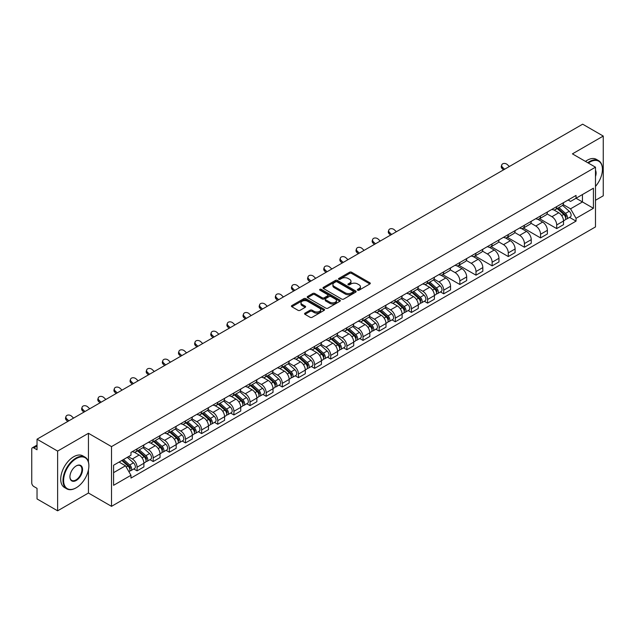 <?xml version="1.0" encoding="UTF-8"?>
<svg xmlns="http://www.w3.org/2000/svg" width="635" height="635" viewBox="0 0 635 635"><rect width="100%" height="100%" fill="white"/><g stroke="black" fill="none" stroke-linecap="round" stroke-linejoin="round"><path stroke-width="0.95" d="M357.672 290.187A1.008 0.579 0 0 0 359.092 290.187L369.88 283.964A1.437 0.826 0 0 0 370.3 283.377A1.437 0.826 0 0 0 369.88 282.789L351.599 272.232A1.437 0.826 0 0 0 349.575 272.232L338.78 278.463A1.008 0.579 0 0 0 338.487 278.876A1.008 0.579 0 0 0 338.78 279.289A1.008 0.579 0 0 0 340.201 279.289L341.598 278.479A4.596 2.651 0 0 1 348.099 278.479L349.623 279.36A4.596 2.651 0 0 1 350.972 281.234A4.596 2.651 0 0 1 349.623 283.107L348.226 283.916A1.008 0.579 0 0 0 347.932 284.329A1.008 0.579 0 0 0 348.226 284.734A1.008 0.579 0 0 0 349.647 284.734L351.044 283.932A4.596 2.651 0 0 1 357.545 283.932L359.069 284.813A4.596 2.651 0 0 1 360.41 286.687A4.596 2.651 0 0 1 359.069 288.56L357.672 289.369A1.008 0.579 0 0 0 357.378 289.782A1.008 0.579 0 0 0 357.672 290.187L357.672 289.369M304.99 313.158A1.437 0.826 0 0 0 304.57 313.746A1.437 0.826 0 0 0 304.99 314.333L310.118 317.294A1.437 0.826 0 0 0 312.15 317.294L324.136 310.372A1.437 0.826 0 0 0 324.556 309.785A1.437 0.826 0 0 0 324.136 309.197L305.856 298.648A1.437 0.826 0 0 0 303.824 298.648L291.838 305.562A1.437 0.826 0 0 0 291.417 306.149A1.437 0.826 0 0 0 291.838 306.737L298.037 310.317A1.437 0.826 0 0 0 300.069 310.317L305.197 307.356A1.437 0.826 0 0 0 305.618 306.769A1.437 0.826 0 0 0 305.197 306.181L302.125 304.411A3.842 2.215 0 0 1 300.998 302.839A3.842 2.215 0 0 1 303.371 300.792A3.842 2.215 0 0 1 307.554 301.268L319.588 308.221A3.842 2.215 0 0 1 320.715 309.785A3.842 2.215 0 0 1 318.341 311.833A3.842 2.215 0 0 1 314.158 311.356L312.15 310.197A1.437 0.826 0 0 0 310.118 310.197L304.99 313.158L304.99 314.333L310.118 311.396L310.118 310.197M111.514 446.611L88.448 433.284L57.618 451.088L37.028 439.198L582.66 124.182L603.25 136.065L572.421 153.868L595.487 167.188L111.514 446.611L111.514 506.341L595.487 226.917L595.487 167.188M341.701 299.061A1.437 0.826 0 0 0 343.733 299.061L355.719 292.14A1.437 0.826 0 0 0 356.14 291.552A1.437 0.826 0 0 0 355.719 290.965L337.439 280.416A1.437 0.826 0 0 0 335.407 280.416L323.421 287.33A1.437 0.826 0 0 0 323.001 287.917A1.437 0.826 0 0 0 323.421 288.504L341.701 299.061M320.318 290.409A1.008 0.579 0 0 1 321.342 290.552L339.908 301.268L327.938 308.173A1.437 0.826 0 0 1 325.914 308.173L307.634 297.624L307.634 296.45A1.437 0.826 0 0 0 307.213 297.037A1.437 0.826 0 0 0 307.634 297.624M307.634 296.45L312.761 293.489A1.437 0.826 0 0 1 314.793 293.489L322.207 297.767A1.437 0.826 0 0 0 324.239 297.767L327.636 295.807A1.437 0.826 0 0 0 328.057 295.219A1.437 0.826 0 0 0 327.636 294.632L319.921 290.179A1.008 0.579 0 0 1 319.627 289.766A1.008 0.579 0 0 1 320.246 289.227A1.008 0.579 0 0 1 321.342 289.354L339.923 300.085A1.437 0.826 0 0 1 340.344 300.673A1.437 0.826 0 0 1 339.923 301.26L339.923 300.085M57.618 451.088L57.618 510.818L37.028 498.935L37.028 488.363L33.822 486.505A2.929 1.691 -120 0 1 31.75 482.925L31.75 449.12A2.929 1.691 -120 0 1 32.353 447.778L37.028 445.079M595.487 200.279L603.25 195.802L603.25 136.065M57.618 510.818L88.448 493.022L111.514 506.341M37.028 439.198L37.028 449.77L33.822 447.921A2.929 1.691 -120 0 0 32.353 447.778M556.697 206.613A6.731 3.889 60 0 1 555.3 209.629L562.126 205.692A6.731 3.889 -120 0 0 563.523 202.668M547.005 213.86L551.934 216.702A6.731 3.889 60 0 1 556.697 224.949L563.523 221.004A6.731 3.889 -120 0 0 558.76 212.765L553.879 209.939M563.523 221.004L563.523 224.647L556.697 228.592L539.575 218.71M555.3 209.629A6.731 3.889 60 0 1 551.99 209.328M556.697 224.949L556.697 228.592M540.552 215.932A6.731 3.889 60 0 1 539.163 218.948L545.989 215.003A6.731 3.889 -120 0 0 547.386 211.987M523.438 228.028L540.552 237.911L547.386 233.966L547.386 230.322A6.731 3.889 -120 0 0 542.623 222.083L537.734 219.258M539.163 218.948A6.731 3.889 60 0 1 535.845 218.646M530.86 223.179L535.797 226.02A6.731 3.889 60 0 1 540.552 234.267L540.552 237.911M524.415 225.242A6.731 3.889 60 0 1 523.018 228.267L529.852 224.322A6.731 3.889 -120 0 0 531.241 221.305M507.301 237.347L524.415 247.229L531.241 243.284L531.241 239.641A6.731 3.889 -120 0 0 526.486 231.402L521.597 228.576M523.018 228.267A6.731 3.889 60 0 1 519.708 227.965M514.723 232.489L519.66 235.339A6.731 3.889 60 0 1 524.415 243.586L524.415 247.229M508.278 234.561A6.731 3.889 60 0 1 506.881 237.585L513.707 233.64A6.731 3.889 -120 0 0 515.104 230.624M491.157 246.666L508.278 256.548L515.104 252.603L515.104 248.96A6.731 3.889 -120 0 0 510.342 240.713L505.46 237.895M506.881 237.585A6.731 3.889 60 0 1 503.571 237.284M498.586 241.808L503.515 244.658A6.731 3.889 60 0 1 508.278 252.905L508.278 256.548M492.133 243.88A6.731 3.889 60 0 1 490.744 246.904L497.57 242.959A6.731 3.889 -120 0 0 498.967 239.943M475.02 255.984L492.133 265.867L498.967 261.922L498.967 258.278A6.731 3.889 -120 0 0 494.205 250.031L489.315 247.213M490.744 246.904A6.731 3.889 60 0 1 487.426 246.602M482.449 251.127L487.378 253.976A6.731 3.889 60 0 1 492.133 262.223L492.133 265.867M475.996 253.198A6.731 3.889 60 0 1 474.607 256.222L481.433 252.278A6.731 3.889 -120 0 0 482.822 249.261M458.883 265.295L475.996 275.177L482.822 271.24L482.822 267.597A6.731 3.889 -120 0 0 478.068 259.35L473.178 256.532M474.607 256.222A6.731 3.889 60 0 1 471.289 255.921M466.304 260.445L471.241 263.295A6.731 3.889 60 0 1 475.996 271.534L475.996 275.177M459.859 262.517A6.731 3.889 60 0 1 458.462 265.541L465.288 261.596A6.731 3.889 -120 0 0 466.685 258.572M442.738 274.614L459.859 284.496L466.685 280.559L466.685 276.916A6.731 3.889 -120 0 0 461.931 268.668L457.041 265.851M458.462 265.541A6.731 3.889 60 0 1 455.152 265.232M450.167 269.764L455.097 272.613A6.731 3.889 60 0 1 459.859 280.853L459.859 284.496M443.714 271.836A6.731 3.889 60 0 1 442.325 274.86L449.151 270.915A6.731 3.889 -120 0 0 450.548 267.891M440.444 291.925L443.722 293.815L450.548 289.877L450.548 286.234A6.731 3.889 -120 0 0 445.786 277.987L440.896 275.169M442.325 274.86A6.731 3.889 60 0 1 439.007 274.55M434.03 279.082L438.96 281.932A6.731 3.889 60 0 1 443.722 290.171L443.722 293.815M427.577 281.154A6.731 3.889 60 0 1 426.188 284.178L433.014 280.233A6.731 3.889 -120 0 0 434.403 277.209M424.307 301.244L427.577 303.133L434.403 299.196L434.403 295.553A6.731 3.889 -120 0 0 429.649 287.306L424.759 284.488M426.188 284.178A6.731 3.889 60 0 1 422.87 283.869M417.886 288.401L422.823 291.251A6.731 3.889 60 0 1 427.577 299.49L427.577 303.133M411.44 290.473A6.731 3.889 60 0 1 410.043 293.489L416.877 289.552A6.731 3.889 -120 0 0 418.267 286.528M408.162 310.563L411.44 312.452L418.267 308.507L418.267 304.863A6.731 3.889 -120 0 0 413.512 296.624L408.622 293.799M410.043 293.489A6.731 3.889 60 0 1 406.733 293.187M401.749 297.72L406.678 300.569A6.731 3.889 60 0 1 411.44 308.808L411.44 312.452M395.303 299.791A6.731 3.889 60 0 1 393.906 302.808L400.733 298.871A6.731 3.889 -120 0 0 402.13 295.846M392.025 319.881L395.303 321.77L402.13 317.825L402.13 314.182A6.731 3.889 -120 0 0 397.367 305.943L392.486 303.117M393.906 302.808A6.731 3.889 60 0 1 390.596 302.506M385.612 307.038L390.541 309.888A6.731 3.889 60 0 1 395.303 318.127L395.303 321.77M379.159 309.11A6.731 3.889 60 0 1 377.769 312.126L384.596 308.189A6.731 3.889 -120 0 0 385.985 305.165M375.888 329.2L379.159 331.089L385.993 327.144L385.993 323.501A6.731 3.889 -120 0 0 381.23 315.262L376.341 312.436M377.769 312.126A6.731 3.889 60 0 1 374.452 311.825M369.467 316.357L374.404 319.199A6.731 3.889 60 0 1 379.159 327.446L379.159 331.089M363.022 318.429A6.731 3.889 60 0 1 361.625 321.445L368.459 317.508A6.731 3.889 -120 0 0 369.848 314.484M359.751 338.519L363.022 340.408L369.848 336.463L369.848 332.819A6.731 3.889 -120 0 0 365.093 324.58L360.204 321.755M361.625 321.445A6.731 3.889 60 0 1 358.315 321.143M353.33 325.676L358.259 328.517A6.731 3.889 60 0 1 363.022 336.764L363.022 340.408M346.885 327.747A6.731 3.889 60 0 1 345.488 330.764L352.314 326.827A6.731 3.889 -120 0 0 353.711 323.802M343.606 347.837L346.885 349.726L353.711 345.781L353.711 342.138A6.731 3.889 -120 0 0 348.948 333.899L344.067 331.073M345.488 330.764A6.731 3.889 60 0 1 342.178 330.462M337.193 334.994L342.122 337.836A6.731 3.889 60 0 1 346.885 346.083L346.885 349.726M330.74 337.058A6.731 3.889 60 0 1 329.351 340.082L336.177 336.137A6.731 3.889 -120 0 0 337.574 333.121M327.469 357.156L330.74 359.045L337.574 355.1L337.574 351.457A6.731 3.889 -120 0 0 332.811 343.217L327.922 340.392M329.351 340.082A6.731 3.889 60 0 1 326.033 339.781M321.048 344.313L325.985 347.154A6.731 3.889 60 0 1 330.74 355.402L330.74 359.045M314.603 346.377A6.731 3.889 60 0 1 313.206 349.401L320.04 345.456A6.731 3.889 -120 0 0 321.429 342.44M311.333 366.474L314.603 368.363L321.429 364.419L321.429 360.775A6.731 3.889 -120 0 0 316.674 352.528L311.785 349.71M313.206 349.401A6.731 3.889 60 0 1 309.896 349.099M304.911 353.624L309.84 356.473A6.731 3.889 60 0 1 314.603 364.72L314.603 368.363M298.466 355.695A6.731 3.889 60 0 1 297.069 358.719L303.895 354.774A6.731 3.889 -120 0 0 305.292 351.758M295.188 375.785L298.466 377.682L305.292 373.737L305.292 370.094A6.731 3.889 -120 0 0 300.53 361.847L295.648 359.029M297.069 358.719A6.731 3.889 60 0 1 293.759 358.418M288.774 362.942L293.703 365.792A6.731 3.889 60 0 1 298.466 374.039L298.466 377.682M282.321 365.014A6.731 3.889 60 0 1 280.932 368.038L287.758 364.093A6.731 3.889 -120 0 0 289.155 361.077M279.051 385.104L282.321 387.001L289.155 383.056L289.155 379.412A6.731 3.889 -120 0 0 284.393 371.165L279.503 368.348M280.932 368.038A6.731 3.889 60 0 1 277.614 367.736M272.637 372.261L277.566 375.11A6.731 3.889 60 0 1 282.321 383.349L282.321 387.001M266.184 374.332A6.731 3.889 60 0 1 264.795 377.357L271.621 373.412A6.731 3.889 -120 0 0 273.01 370.395M262.914 394.422L266.184 396.311L273.01 392.374L273.01 388.731A6.731 3.889 -120 0 0 268.256 380.484L263.366 377.666M264.795 377.357A6.731 3.889 60 0 1 261.477 377.055M256.492 381.579L261.43 384.429A6.731 3.889 60 0 1 266.184 392.668L266.184 396.311M250.047 383.651A6.731 3.889 60 0 1 248.65 386.675L255.476 382.73A6.731 3.889 -120 0 0 256.873 379.706M246.769 403.741L250.047 405.63L256.873 401.693L256.873 398.05A6.731 3.889 -120 0 0 252.111 389.803L247.229 386.985M248.65 386.675A6.731 3.889 60 0 1 245.34 386.366M240.355 390.898L245.285 393.748A6.731 3.889 60 0 1 250.047 401.987L250.047 405.63M233.902 392.97A6.731 3.889 60 0 1 232.513 395.994L239.339 392.049A6.731 3.889 -120 0 0 240.736 389.025M230.632 413.06L233.91 414.949L240.736 411.012L240.736 407.368A6.731 3.889 -120 0 0 235.974 399.121L231.084 396.303M232.513 395.994A6.731 3.889 60 0 1 229.195 395.684M224.219 400.217L229.148 403.066A6.731 3.889 60 0 1 233.91 411.305L233.91 414.949M217.765 402.288A6.731 3.889 60 0 1 216.376 405.313L223.202 401.368A6.731 3.889 -120 0 0 224.592 398.343M214.495 422.378L217.765 424.267L224.592 420.33L224.592 416.679A6.731 3.889 -120 0 0 219.837 408.44L214.947 405.622M216.376 405.313A6.731 3.889 60 0 1 213.058 405.003M208.074 409.535L213.011 412.385A6.731 3.889 60 0 1 217.765 420.624L217.765 424.267M201.628 411.607A6.731 3.889 60 0 1 200.231 414.623L207.066 410.686A6.731 3.889 -120 0 0 208.455 407.662M198.35 431.697L201.628 433.586L208.455 429.641L208.455 425.998A6.731 3.889 -120 0 0 203.7 417.759L198.811 414.933M200.231 414.623A6.731 3.889 60 0 1 196.921 414.322M191.937 418.854L196.866 421.703A6.731 3.889 60 0 1 201.628 429.943L201.628 433.586M185.491 420.926A6.731 3.889 60 0 1 184.094 423.942L190.921 420.005A6.731 3.889 -120 0 0 192.318 416.981M182.213 441.015L185.491 442.905L192.318 438.96L192.318 435.316A6.731 3.889 -120 0 0 187.555 427.077L182.674 424.251M184.094 423.942A6.731 3.889 60 0 1 180.784 423.64M175.8 428.173L180.729 431.022A6.731 3.889 60 0 1 185.491 439.261L185.491 442.905M169.347 430.244A6.731 3.889 60 0 1 167.957 433.26L174.784 429.323A6.731 3.889 -120 0 0 176.173 426.299M166.076 450.334L169.347 452.223L176.181 448.278L176.181 444.635A6.731 3.889 -120 0 0 171.418 436.396L166.529 433.57M167.957 433.26A6.731 3.889 60 0 1 164.64 432.959M159.655 437.491L164.592 440.333A6.731 3.889 60 0 1 169.347 448.58L169.347 452.223M153.21 439.563A6.731 3.889 60 0 1 151.813 442.579L158.647 438.642A6.731 3.889 -120 0 0 160.036 435.618M149.931 459.653L153.21 461.542L160.036 457.597L160.036 453.954A6.731 3.889 -120 0 0 155.281 445.714L150.392 442.889M151.813 442.579A6.731 3.889 60 0 1 148.503 442.278M143.518 446.81L148.447 449.651A6.731 3.889 60 0 1 153.21 457.898L153.21 461.542M137.073 448.881A6.731 3.889 60 0 1 135.676 451.898L142.502 447.953A6.731 3.889 -120 0 0 143.899 444.937M133.794 468.971L137.073 470.86L143.899 466.916L143.899 463.272A6.731 3.889 -120 0 0 139.136 455.033L134.255 452.207M135.676 451.898A6.731 3.889 60 0 1 132.366 451.596M128.381 456.7L132.31 458.97A6.731 3.889 60 0 1 137.073 467.217L137.073 470.86M568.127 200.009L570.555 201.414L593.423 188.214L582.454 194.548L582.454 201.954L570.555 208.82L563.142 204.541M113.586 472.654L125.484 465.78L130.969 475.282L113.586 485.315L113.586 465.241L130.969 455.208L130.969 452.398L576.04 195.437L576.04 198.247L593.423 208.28L576.04 218.321L570.555 208.82M593.423 188.214L593.423 208.28M130.969 475.282L130.969 478.084L576.04 221.123L576.04 218.321M88.448 433.284L88.448 462.034M88.448 469.844L88.448 493.022M125.484 465.78L119.07 462.082M569.563 217.384L576.04 221.123M358.069 290.33L359.069 289.758A4.596 2.651 0 0 0 360.41 287.885L360.41 286.687M350.972 281.234L350.972 282.432A4.596 2.651 0 0 1 349.623 284.305L348.631 284.877M369.864 283.972L351.599 273.431A1.437 0.826 0 0 0 349.575 273.431L339.185 279.424M355.695 292.148L337.439 281.607A1.437 0.826 0 0 0 335.407 281.607L323.445 288.512M353.179 291.965A1.008 0.579 0 0 0 353.473 291.552A1.008 0.579 0 0 0 353.179 291.14L337.129 281.876A1.008 0.579 0 0 0 335.709 281.876L334.24 282.726A4.596 2.651 0 0 0 332.891 284.607A4.596 2.651 0 0 0 334.24 286.48L345.202 292.814A4.596 2.651 0 0 0 351.703 292.814L353.179 291.965L353.179 293.156A1.008 0.579 0 0 0 353.473 292.751L353.473 291.552M332.891 284.607L332.891 285.798A4.596 2.651 0 0 0 334.24 287.679L334.24 286.48M353.179 293.156L351.703 294.005A4.596 2.651 0 0 1 345.202 294.005L334.24 287.679M307.65 297.632L312.761 294.68L312.761 293.489M328.057 295.219L328.057 296.41A1.437 0.826 0 0 1 327.636 296.997L324.239 298.966A1.437 0.826 0 0 1 322.207 298.966L314.793 294.68A1.437 0.826 0 0 0 312.761 294.68M329.898 302.212A3.842 2.215 0 0 0 334.081 302.689A3.842 2.215 0 0 0 336.455 300.641A3.842 2.215 0 0 0 335.328 299.069L331.089 296.624A1.437 0.826 0 0 0 329.057 296.624L325.66 298.585A1.437 0.826 0 0 0 325.239 299.172A1.437 0.826 0 0 0 325.66 299.76L329.898 302.212L329.898 303.403A3.842 2.215 0 0 0 334.081 303.887A3.842 2.215 0 0 0 336.455 301.839L336.455 300.641M325.239 299.172L325.239 300.371A1.437 0.826 0 0 0 325.66 300.958L325.66 299.76M329.898 303.403L325.66 300.958M320.715 309.785L320.715 310.983A3.842 2.215 0 0 1 318.341 313.031A3.842 2.215 0 0 1 314.158 312.547L312.15 311.396A1.437 0.826 0 0 0 310.118 311.396M300.998 302.839L300.998 304.038A3.842 2.215 0 0 0 302.125 305.602L302.125 304.411M305.173 307.364L302.125 305.602M324.112 310.388L305.856 299.839A1.437 0.826 0 0 0 303.824 299.839L291.862 306.753M557.157 208.558L563.737 214.424A3.659 2.111 60 0 1 564.888 220.083L563.523 220.869M557.332 208.709L560.427 210.502M557.824 208.177L565.142 214.701A1.754 1.016 60 0 1 565.69 217.416A1.754 1.016 60 0 1 565.531 217.48M558.919 207.542L565.499 213.408A3.659 2.111 60 0 1 566.642 219.067A3.659 2.111 60 0 1 565.539 219.186M562.586 205.343L569.222 211.257A3.659 2.111 60 0 1 570.365 216.916L566.642 219.067M509.365 166.497L507.325 164.592A3.365 2.429 17.7 0 0 504.079 163.441A3.365 2.429 17.7 0 0 501.745 164.941A3.365 2.429 17.7 0 0 502.571 167.338L502.166 168.593A3.365 2.429 -162.3 0 1 501.34 166.187L501.745 164.941M504.603 169.243L502.571 167.338M502.166 168.593L503.531 169.87M595.487 186.412A17.851 10.303 120 0 0 602.424 169.394A17.851 10.303 120 0 0 589.804 162.108A17.851 10.303 120 0 0 588.335 163.052M587.748 162.719A18.288 10.557 -60 0 1 589.486 161.576A18.288 10.557 -60 0 1 598.638 160.671A18.288 10.557 -60 0 1 602.424 169.037A18.288 10.557 -60 0 1 602.424 169.22M595.487 170.251A8.922 5.151 -60 0 1 595.487 176.554M585.47 161.401A18.288 10.557 -60 0 1 587.216 160.258A18.288 10.557 -60 0 1 596.36 159.353L598.638 160.671M75.93 487.942L76.24 487.759A17.851 10.303 120 0 0 88.86 465.899A17.851 10.303 120 0 0 76.24 458.613A17.851 10.303 120 0 0 63.611 480.473A17.851 10.303 120 0 0 76.24 487.759L75.93 487.942A18.288 10.557 -60 0 1 66.778 488.847A18.288 10.557 -60 0 1 63.976 474.194A18.288 10.557 -60 0 1 75.93 458.073A18.288 10.557 -60 0 1 85.074 457.168A18.288 10.557 -60 0 1 88.86 465.542A18.288 10.557 -60 0 1 88.86 465.725M76.24 465.899L76.24 465.899A8.922 5.151 -60 0 1 82.55 469.543A8.922 5.151 -60 0 1 76.24 480.473A8.922 5.151 -60 0 1 69.929 476.829A8.922 5.151 -60 0 1 76.24 465.899L76.24 465.899M69.929 476.647A8.485 4.897 120 0 0 71.684 480.362A8.485 4.897 120 0 0 75.93 479.941A8.485 4.897 120 0 0 81.471 472.456A8.485 4.897 120 0 0 80.169 465.661A8.485 4.897 120 0 0 76.081 465.995M66.778 488.847L64.508 487.537A18.288 10.557 -60 0 1 61.706 472.877A18.288 10.557 -60 0 1 73.652 456.763A18.288 10.557 -60 0 1 82.796 455.859L85.074 457.168M428.046 283.099L434.626 288.973A3.659 2.111 60 0 1 435.769 294.624L434.403 295.41M428.22 283.258L431.316 285.044M428.712 282.718L436.031 289.25A1.754 1.016 60 0 1 436.578 291.965A1.754 1.016 60 0 1 436.42 292.029M429.808 282.083L436.38 287.957A3.659 2.111 60 0 1 437.531 293.608A3.659 2.111 60 0 1 436.428 293.727M433.475 279.884L440.103 285.806A3.659 2.111 60 0 1 441.254 291.457L437.531 293.608M411.909 292.417L418.481 298.283A3.659 2.111 60 0 1 419.632 303.943L418.267 304.729M412.083 292.576L415.179 294.362M412.567 292.036L419.886 298.569A1.754 1.016 60 0 1 420.441 301.284A1.754 1.016 60 0 1 420.283 301.347M413.663 291.401L420.243 297.275A3.659 2.111 60 0 1 421.386 302.927A3.659 2.111 60 0 1 420.283 303.046M417.33 289.203L423.966 295.124A3.659 2.111 60 0 1 425.117 300.776L421.386 302.927M395.764 301.736L402.344 307.602A3.659 2.111 60 0 1 403.495 313.261L402.13 314.047M395.938 301.895L399.034 303.681M396.43 301.355L403.749 307.88A1.754 1.016 60 0 1 404.297 310.602A1.754 1.016 60 0 1 404.138 310.666M397.526 300.72L404.106 306.586A3.659 2.111 60 0 1 405.249 312.245A3.659 2.111 60 0 1 404.146 312.364M401.193 298.521L407.829 304.443A3.659 2.111 60 0 1 408.972 310.094L405.249 312.245M379.627 311.055L386.207 316.921A3.659 2.111 60 0 1 387.35 322.58L385.985 323.366M379.801 311.213L382.897 312.999M380.294 310.674L387.612 317.198A1.754 1.016 60 0 1 388.16 319.913A1.754 1.016 60 0 1 388.001 319.976M381.389 310.039L387.961 315.905A3.659 2.111 60 0 1 389.112 321.564A3.659 2.111 60 0 1 388.009 321.683M385.056 307.84L391.684 313.753A3.659 2.111 60 0 1 392.835 319.413L389.112 321.564M363.49 320.373L370.062 326.239A3.659 2.111 60 0 1 371.213 331.899L369.848 332.684M363.664 320.532L366.76 322.318M364.149 319.992L371.467 326.517A1.754 1.016 60 0 1 372.023 329.232A1.754 1.016 60 0 1 371.864 329.295M365.244 319.357L371.824 325.223A3.659 2.111 60 0 1 372.975 330.883A3.659 2.111 60 0 1 371.864 331.002M368.911 317.159L375.547 323.072A3.659 2.111 60 0 1 376.698 328.732L372.975 330.883M347.345 329.692L353.925 335.558A3.659 2.111 60 0 1 355.076 341.217L353.711 342.003M347.52 329.843L350.615 331.637M348.012 329.311L355.33 335.836A1.754 1.016 60 0 1 355.878 338.55A1.754 1.016 60 0 1 355.719 338.614M349.107 328.676L355.687 334.542A3.659 2.111 60 0 1 356.83 340.201A3.659 2.111 60 0 1 355.727 340.32M352.774 326.477L359.41 332.391A3.659 2.111 60 0 1 360.553 338.05L356.83 340.201M331.208 339.011L337.788 344.876A3.659 2.111 60 0 1 338.931 350.536L337.566 351.322M331.383 339.161L334.478 340.955M331.875 338.63L339.193 345.154A1.754 1.016 60 0 1 339.741 347.869A1.754 1.016 60 0 1 339.582 347.932M332.97 337.995L339.542 343.86A3.659 2.111 60 0 1 340.693 349.52A3.659 2.111 60 0 1 339.59 349.639M336.637 335.788L343.273 341.709A3.659 2.111 60 0 1 344.416 347.369L340.693 349.52M315.071 348.329L321.643 354.195A3.659 2.111 60 0 1 322.794 359.854L321.429 360.64M315.246 348.48L318.341 350.266M315.73 347.94L323.048 354.473A1.754 1.016 60 0 1 323.604 357.188A1.754 1.016 60 0 1 323.445 357.251M316.825 347.313L323.405 353.179A3.659 2.111 60 0 1 324.556 358.838A3.659 2.111 60 0 1 323.445 358.95M320.492 345.107L327.128 351.028A3.659 2.111 60 0 1 328.279 356.687L324.556 358.838M298.934 357.648L305.506 363.514A3.659 2.111 60 0 1 306.657 369.173L305.292 369.959M299.101 357.799L302.197 359.585M299.593 357.259L306.911 363.791A1.754 1.016 60 0 1 307.467 366.506A1.754 1.016 60 0 1 307.3 366.57M300.688 356.632L307.269 362.498A3.659 2.111 60 0 1 308.412 368.157A3.659 2.111 60 0 1 307.308 368.268M304.356 354.425L310.991 360.347A3.659 2.111 60 0 1 312.142 366.006L308.412 368.157M282.789 366.966L289.369 372.832A3.659 2.111 60 0 1 290.512 378.484L289.147 379.278M282.964 367.117L286.06 368.903M283.456 366.578L290.774 373.11A1.754 1.016 60 0 1 291.322 375.825A1.754 1.016 60 0 1 291.163 375.888M284.551 365.95L291.124 371.816A3.659 2.111 60 0 1 292.275 377.476A3.659 2.111 60 0 1 291.171 377.587M288.219 363.744L294.854 369.665A3.659 2.111 60 0 1 295.997 375.325L292.275 377.476M266.652 376.277L273.225 382.151A3.659 2.111 60 0 1 274.376 387.802L273.01 388.596M266.827 376.436L269.923 378.222M267.319 375.896L274.63 382.429A1.754 1.016 60 0 1 275.185 385.143A1.754 1.016 60 0 1 275.026 385.207M268.407 375.269L274.987 381.135A3.659 2.111 60 0 1 276.138 386.786A3.659 2.111 60 0 1 275.034 386.905M272.074 373.062L278.709 378.984A3.659 2.111 60 0 1 279.86 384.643L276.138 386.786M250.515 385.596L257.088 391.47A3.659 2.111 60 0 1 258.239 397.121L256.873 397.915M250.69 385.755L253.786 387.541M251.174 385.215L258.493 391.747A1.754 1.016 60 0 1 259.048 394.462A1.754 1.016 60 0 1 258.882 394.526M252.27 384.58L258.85 390.454A3.659 2.111 60 0 1 259.993 396.105A3.659 2.111 60 0 1 258.889 396.224M255.937 382.381L262.572 388.302A3.659 2.111 60 0 1 263.723 393.954L259.993 396.105M234.371 394.914L240.951 400.788A3.659 2.111 60 0 1 242.102 406.44L240.736 407.225M234.545 395.073L237.641 396.859M235.037 394.533L242.356 401.066A1.754 1.016 60 0 1 242.903 403.781A1.754 1.016 60 0 1 242.745 403.844M236.133 393.898L242.705 399.772A3.659 2.111 60 0 1 243.856 405.424A3.659 2.111 60 0 1 242.753 405.543M239.8 391.7L246.436 397.621A3.659 2.111 60 0 1 247.579 403.273L243.856 405.424M218.234 404.233L224.814 410.107A3.659 2.111 60 0 1 225.957 415.758L224.592 416.544M218.408 404.392L221.504 406.178M218.9 403.852L226.219 410.385A1.754 1.016 60 0 1 226.766 413.099A1.754 1.016 60 0 1 226.608 413.163M219.996 403.217L226.568 409.091A3.659 2.111 60 0 1 227.719 414.742A3.659 2.111 60 0 1 226.616 414.861M223.663 401.018L230.291 406.94A3.659 2.111 60 0 1 231.442 412.591L227.719 414.742M396.391 231.727L394.351 229.814A3.365 2.429 17.7 0 0 391.104 228.663A3.365 2.429 17.7 0 0 388.763 230.164A3.365 2.429 17.7 0 0 389.588 232.561L389.191 233.815A3.365 2.429 -162.3 0 1 388.366 231.418L388.763 230.164M391.628 234.474L389.588 232.561M389.191 233.815L390.557 235.093M380.246 241.046L378.214 239.133A3.365 2.429 17.7 0 0 374.96 237.982A3.365 2.429 17.7 0 0 372.626 239.482A3.365 2.429 17.7 0 0 373.451 241.879L373.055 243.134A3.365 2.429 -162.3 0 1 372.229 240.736L372.626 239.482M375.491 243.792L373.451 241.879M373.055 243.134L374.42 244.411M364.109 250.365L362.069 248.452A3.365 2.429 17.7 0 0 358.823 247.301A3.365 2.429 17.7 0 0 356.489 248.801A3.365 2.429 17.7 0 0 357.315 251.198L356.91 252.452A3.365 2.429 -162.3 0 1 356.084 250.055L356.489 248.801M359.354 253.111L357.315 251.198M356.91 252.452L358.275 253.73M347.972 259.675L345.932 257.77A3.365 2.429 17.7 0 0 342.686 256.619A3.365 2.429 17.7 0 0 340.344 258.12A3.365 2.429 17.7 0 0 341.178 260.517L340.773 261.771A3.365 2.429 -162.3 0 1 339.947 259.374L340.344 258.12M343.21 262.43L341.178 260.517M340.773 261.771L342.138 263.049M331.835 268.994L329.795 267.089A3.365 2.429 17.7 0 0 326.541 265.938A3.365 2.429 17.7 0 0 324.207 267.438A3.365 2.429 17.7 0 0 325.033 269.835L324.636 271.089A3.365 2.429 -162.3 0 1 323.81 268.692L324.207 267.438M327.073 271.748L325.033 269.835M324.636 271.089L326.001 272.367M315.69 278.313L313.65 276.408A3.365 2.429 17.7 0 0 310.404 275.257A3.365 2.429 17.7 0 0 308.07 276.757A3.365 2.429 17.7 0 0 308.896 279.154L308.499 280.408A3.365 2.429 -162.3 0 1 307.665 278.011L308.07 276.757M310.936 281.059L308.896 279.154M308.499 280.408L309.856 281.686M299.553 287.631L297.513 285.726A3.365 2.429 17.7 0 0 294.267 284.575A3.365 2.429 17.7 0 0 291.933 286.075A3.365 2.429 17.7 0 0 292.759 288.473L292.354 289.727A3.365 2.429 -162.3 0 1 291.528 287.322L291.933 286.075M294.791 290.378L292.759 288.473M292.354 289.727L293.719 290.997M283.416 296.95L281.376 295.045A3.365 2.429 17.7 0 0 278.122 293.886A3.365 2.429 17.7 0 0 275.788 295.394A3.365 2.429 17.7 0 0 276.614 297.791L276.217 299.037A3.365 2.429 -162.3 0 1 275.392 296.64L275.788 295.394M278.654 299.696L276.614 297.791M276.217 299.037L277.582 300.315M267.272 306.268L265.24 304.356A3.365 2.429 17.7 0 0 261.985 303.205A3.365 2.429 17.7 0 0 259.651 304.713A3.365 2.429 17.7 0 0 260.477 307.11L260.08 308.356A3.365 2.429 -162.3 0 1 259.255 305.959L259.651 304.713M262.517 309.015L260.477 307.11M260.08 308.356L261.437 309.634M251.135 315.587L249.095 313.674A3.365 2.429 17.7 0 0 245.848 312.523A3.365 2.429 17.7 0 0 243.515 314.023A3.365 2.429 17.7 0 0 244.34 316.428L243.935 317.675A3.365 2.429 -162.3 0 1 243.11 315.277L243.515 314.023M246.372 318.333L244.34 316.428M243.935 317.675L245.3 318.953M234.998 324.906L232.958 322.993A3.365 2.429 17.7 0 0 229.711 321.842A3.365 2.429 17.7 0 0 227.37 323.342A3.365 2.429 17.7 0 0 228.195 325.739L227.798 326.993A3.365 2.429 -162.3 0 1 226.973 324.596L227.37 323.342M230.235 327.652L228.195 325.739M227.798 326.993L229.164 328.271M218.853 334.224L216.821 332.311A3.365 2.429 17.7 0 0 213.566 331.16A3.365 2.429 17.7 0 0 211.233 332.661A3.365 2.429 17.7 0 0 212.058 335.058L211.661 336.312A3.365 2.429 -162.3 0 1 210.836 333.915L211.233 332.661M214.098 336.971L212.058 335.058M211.661 336.312L213.019 337.59M202.716 343.543L200.676 341.63A3.365 2.429 17.7 0 0 197.429 340.479A3.365 2.429 17.7 0 0 195.096 341.979A3.365 2.429 17.7 0 0 195.921 344.376L195.516 345.63A3.365 2.429 -162.3 0 1 194.691 343.233L195.096 341.979M197.953 346.289L195.921 344.376M195.516 345.63L196.882 346.908M186.579 352.862L184.539 350.949A3.365 2.429 17.7 0 0 181.292 349.798A3.365 2.429 17.7 0 0 178.951 351.298A3.365 2.429 17.7 0 0 179.776 353.695L179.38 354.949A3.365 2.429 -162.3 0 1 178.554 352.552L178.951 351.298M181.816 355.608L179.776 353.695M179.38 354.949L180.745 356.227M170.434 362.18L168.402 360.267A3.365 2.429 17.7 0 0 165.148 359.116A3.365 2.429 17.7 0 0 162.814 360.616A3.365 2.429 17.7 0 0 163.639 363.014L163.243 364.268A3.365 2.429 -162.3 0 1 162.417 361.871L162.814 360.616M165.679 364.927L163.639 363.014M163.243 364.268L164.608 365.546M202.097 413.552L208.669 419.417A3.659 2.111 60 0 1 209.82 425.077L208.455 425.863M202.271 413.71L205.367 415.496M202.755 413.171L210.074 419.703A1.754 1.016 60 0 1 210.63 422.418A1.754 1.016 60 0 1 210.463 422.481M203.851 412.536L210.431 418.409A3.659 2.111 60 0 1 211.574 424.061A3.659 2.111 60 0 1 210.471 424.18M207.518 410.337L214.154 416.258A3.659 2.111 60 0 1 215.305 421.91L211.574 424.061M154.297 371.491L152.257 369.586A3.365 2.429 17.7 0 0 149.011 368.435A3.365 2.429 17.7 0 0 146.677 369.935A3.365 2.429 17.7 0 0 147.503 372.332L147.098 373.586A3.365 2.429 -162.3 0 1 146.272 371.189L146.677 369.935M149.542 374.245L147.503 372.332M147.098 373.586L148.463 374.864M185.952 422.87L192.532 428.736A3.659 2.111 60 0 1 193.683 434.396L192.318 435.181M186.126 423.029L189.222 424.815M186.619 422.489L193.937 429.014A1.754 1.016 60 0 1 194.485 431.729A1.754 1.016 60 0 1 194.326 431.8M187.714 421.854L194.286 427.72A3.659 2.111 60 0 1 195.437 433.38A3.659 2.111 60 0 1 194.334 433.499M191.381 419.656L198.017 425.577A3.659 2.111 60 0 1 199.16 431.228L195.437 433.38M138.16 380.809L136.12 378.904A3.365 2.429 17.7 0 0 132.874 377.754A3.365 2.429 17.7 0 0 130.532 379.254A3.365 2.429 17.7 0 0 131.358 381.651L130.961 382.905A3.365 2.429 -162.3 0 1 130.135 380.508L130.532 379.254M133.398 383.564L131.358 381.651M130.961 382.905L132.326 384.183M169.815 432.189L176.395 438.055A3.659 2.111 60 0 1 177.538 443.714L176.173 444.5M169.989 432.348L173.085 434.134M170.482 431.808L177.8 438.333A1.754 1.016 60 0 1 178.348 441.047A1.754 1.016 60 0 1 178.189 441.111M171.577 431.173L178.149 437.039A3.659 2.111 60 0 1 179.3 442.698A3.659 2.111 60 0 1 178.197 442.817M175.244 428.974L181.872 434.888A3.659 2.111 60 0 1 183.023 440.547L179.3 442.698M122.023 390.128L119.983 388.223A3.365 2.429 17.7 0 0 116.729 387.072A3.365 2.429 17.7 0 0 114.395 388.572A3.365 2.429 17.7 0 0 115.221 390.969L114.824 392.224A3.365 2.429 -162.3 0 1 113.998 389.827L114.395 388.572M117.261 392.874L115.221 390.969M114.824 392.224L116.189 393.502M153.678 441.508L160.25 447.373A3.659 2.111 60 0 1 161.401 453.033L160.036 453.819M153.853 441.658L156.948 443.452M154.337 441.127L161.655 447.651A1.754 1.016 60 0 1 162.211 450.366A1.754 1.016 60 0 1 162.052 450.429M155.432 440.492L162.012 446.357A3.659 2.111 60 0 1 163.163 452.017A3.659 2.111 60 0 1 162.052 452.136M159.099 438.293L165.735 444.206A3.659 2.111 60 0 1 166.886 449.866L163.163 452.017M105.878 399.447L103.838 397.542A3.365 2.429 17.7 0 0 100.592 396.391A3.365 2.429 17.7 0 0 98.258 397.891A3.365 2.429 17.7 0 0 99.084 400.288L98.679 401.542A3.365 2.429 -162.3 0 1 97.853 399.137L98.258 397.891M101.124 402.193L99.084 400.288M98.679 401.542L100.044 402.82M137.533 450.826L144.113 456.692A3.659 2.111 60 0 1 145.264 462.351L143.899 463.137M137.708 450.977L140.803 452.771M138.2 450.445L145.518 456.97A1.754 1.016 60 0 1 146.066 459.684A1.754 1.016 60 0 1 145.907 459.748M139.295 449.81L145.875 455.676A3.659 2.111 60 0 1 147.018 461.335A3.659 2.111 60 0 1 145.915 461.454M142.962 447.611L149.598 453.525A3.659 2.111 60 0 1 150.741 459.184L147.018 461.335M89.741 408.765L87.701 406.86A3.365 2.429 17.7 0 0 84.455 405.701A3.365 2.429 17.7 0 0 82.113 407.21A3.365 2.429 17.7 0 0 82.947 409.607L82.542 410.853A3.365 2.429 -162.3 0 1 81.717 408.456L82.113 407.21M84.979 411.512L82.947 409.607M82.542 410.853L83.907 412.131M121.801 460.502L127.976 466.011A3.659 2.111 60 0 1 129.119 471.67L128.945 471.773M121.864 460.462L124.666 462.082M122.46 460.121L129.381 466.288A1.754 1.016 60 0 1 129.929 469.003A1.754 1.016 60 0 1 129.77 469.067M123.555 459.486L129.73 464.995A3.659 2.111 60 0 1 130.881 470.654A3.659 2.111 60 0 1 129.778 470.773M127.286 457.335L133.453 462.844A3.659 2.111 60 0 1 134.604 468.503L130.881 470.654M73.604 418.084L71.564 416.179A3.365 2.429 17.7 0 0 68.31 415.02A3.365 2.429 17.7 0 0 65.977 416.528A3.365 2.429 17.7 0 0 66.802 418.925L66.405 420.172A3.365 2.429 -162.3 0 1 65.58 417.774L65.977 416.528M68.842 420.83L66.802 418.925M66.405 420.172L67.77 421.45M153.21 457.898L160.036 453.954M169.347 448.58L176.181 444.635M185.491 439.261L192.318 435.316M201.628 429.943L208.455 425.998M217.765 420.624L224.592 416.679M233.91 411.305L240.736 407.368M250.047 401.987L256.873 398.05M266.184 392.668L273.01 388.731M282.321 383.349L289.155 379.412M298.466 374.039L305.292 370.094M314.603 364.72L321.429 360.775M330.74 355.402L337.574 351.457M346.885 346.083L353.711 342.138M363.022 336.764L369.848 332.819M379.159 327.446L385.993 323.501M395.303 318.127L402.13 314.182M411.44 308.808L418.267 304.863M427.577 299.49L434.403 295.553M443.722 290.171L450.548 286.234M459.859 280.853L466.685 276.916M475.996 271.534L482.822 267.597M492.133 262.223L498.967 258.278M508.278 252.905L515.104 248.96M524.415 243.586L531.241 239.641M540.552 234.267L547.386 230.322M137.073 467.217L143.899 463.272M132.31 458.97L139.136 455.033M148.447 449.651L155.281 445.714M164.592 440.333L171.418 436.396M180.729 431.022L187.555 427.077M196.866 421.703L203.7 417.759M213.011 412.385L219.837 408.44M229.148 403.066L235.974 399.121M245.285 393.748L252.111 389.803M261.43 384.429L268.256 380.484M277.566 375.11L284.393 371.165M293.703 365.792L300.53 361.847M309.84 356.473L316.674 352.528M325.985 347.154L332.811 343.217M342.122 337.836L348.948 333.899M358.259 328.517L365.093 324.58M374.404 319.199L381.23 315.262M390.541 309.888L397.367 305.943M406.678 300.569L413.512 296.624M422.823 291.251L429.649 287.306M438.96 281.932L445.786 277.987M455.097 272.613L461.931 268.668M471.241 263.295L478.068 259.35M487.378 253.976L494.205 250.031M503.515 244.658L510.342 240.713M519.66 235.339L526.486 231.402M535.797 226.02L542.623 222.083M551.934 216.702L558.76 212.765M37.028 446.072L33.822 447.921M359.069 289.758L359.069 288.56M348.226 284.734L348.226 283.916M349.623 284.305L349.623 283.107M338.78 279.289L338.78 278.463M349.575 273.431L349.575 272.232M351.599 273.431L351.599 272.232M369.88 283.964L369.88 282.789M323.421 288.504L323.421 287.33M335.407 281.607L335.407 280.416M337.439 281.607L337.439 280.416M355.719 292.14L355.719 290.965M345.202 294.005L345.202 292.814M351.703 294.005L351.703 292.814M314.793 294.68L314.793 293.489M322.207 298.966L322.207 297.767M324.239 298.966L324.239 297.767M327.636 296.997L327.636 295.807M321.342 290.552L321.342 289.354M312.15 311.396L312.15 310.197M314.158 312.547L314.158 311.356M305.197 307.356L305.197 306.181M291.838 306.737L291.838 305.562M303.824 299.839L303.824 298.648M305.856 299.839L305.856 298.648M324.136 310.372L324.136 309.197M563.737 214.424L561.689 215.606M566.055 216.614L565.396 216.995M569.222 211.257L565.499 213.408M434.626 288.973L432.57 290.155M436.943 291.155L436.285 291.536M440.103 285.806L436.38 287.957M418.481 298.283L416.433 299.474M420.799 300.474L420.14 300.855M423.966 295.124L420.243 297.275M402.344 307.602L400.296 308.793M404.662 309.793L404.003 310.174M407.829 304.443L404.106 306.586M386.207 316.921L384.151 318.103M388.525 319.111L387.866 319.492M391.684 313.753L387.961 315.905M370.062 326.239L368.014 327.422M372.388 328.43L371.729 328.811M375.547 323.072L371.824 325.223M353.925 335.558L351.877 336.74M356.243 337.749L355.584 338.13M359.41 332.391L355.687 334.542M337.788 344.876L335.732 346.059M340.106 347.067L339.447 347.448M343.273 341.709L339.542 343.86M321.643 354.195L319.595 355.378M323.969 356.386L323.31 356.767M327.128 351.028L323.405 353.179M305.506 363.514L303.459 364.696M307.824 365.704L307.165 366.085M310.991 360.347L307.269 362.498M289.369 372.832L287.314 374.015M291.687 375.023L291.028 375.404M294.854 369.665L291.124 371.816M273.225 382.151L271.177 383.334M275.55 384.342L274.891 384.723M278.709 378.984L274.987 381.135M257.088 391.47L255.04 392.652M259.405 393.66L258.747 394.041M262.572 388.302L258.85 390.454M240.951 400.788L238.895 401.971M243.268 402.971L242.61 403.352M246.436 397.621L242.705 399.772M224.814 410.107L222.758 411.289M227.132 412.29L226.473 412.671M230.291 406.94L226.568 409.091M208.669 419.417L206.621 420.608M210.987 421.608L210.328 421.989M214.154 416.258L210.431 418.409M192.532 428.736L190.484 429.927M194.85 430.927L194.191 431.308M198.017 425.577L194.286 427.72M176.395 438.055L174.339 439.237M178.713 440.245L178.054 440.626M181.872 434.888L178.149 437.039M160.25 447.373L158.202 448.556M162.576 449.564L161.909 449.945M165.735 444.206L162.012 446.357M144.113 456.692L142.065 457.875M146.431 458.883L145.772 459.264M149.598 453.525L145.875 455.676M127.976 466.011L126.206 467.035M130.294 468.201L129.635 468.582M133.453 462.844L129.73 464.995"/></g></svg>
